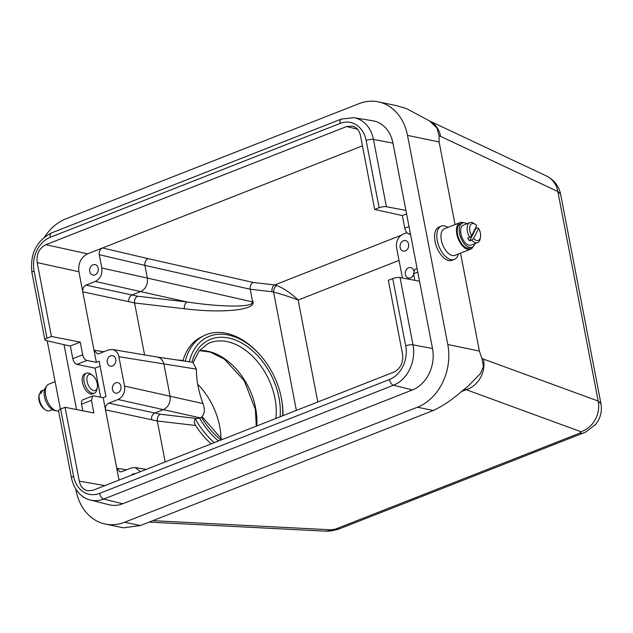 <?xml version="1.0" encoding="UTF-8"?>
<svg xmlns="http://www.w3.org/2000/svg" width="633" height="633" viewBox="0 0 633 633"><rect width="100%" height="100%" fill="white"/><g stroke="black" fill="none" stroke-linecap="round" stroke-linejoin="round"><path stroke-width="0.95" d="M157.245 357.036L157.38 357.059C160.758 357.811 162.95 360.224 163.939 364.299L170.071 396.116C170.665 402.438 168.497 406.908 163.575 409.551L154.792 413.001L160.284 414.243L196.847 418.516A678.766 203.375 -10 0 1 199.553 418.089L200.59 417.938C204.483 414.955 205.29 410.168 203.019 403.585C198.564 391.677 196.357 380.188 196.38 369.11L192.883 362.329L157.316 357.044M196.847 418.516L195.344 418.864C193.959 420.676 194.046 422.876 195.621 425.479L157.308 421L165.189 461.932M160.284 414.243C158.005 415.596 157.016 417.851 157.308 421M177.762 360.082L183.079 360.359L182.953 360.857M183.079 360.359A66.164 44.721 -116.3 0 1 201.112 337.088L203.945 335.68A66.164 44.721 -116.3 0 1 258.367 353.143L259.174 354.021A63.308 42.791 -116.3 0 1 281.558 399.241A63.308 42.791 -116.3 0 1 282.635 415.794M211.169 443.875A66.164 44.721 -116.3 0 1 195.621 425.479M250.193 289.202C249.893 286.053 250.89 283.798 253.168 282.445L274.667 284.953A5.365 3.624 -83.3 0 0 272.016 291.75L250.193 289.202L252.361 300.461C258.889 309.624 225.206 313.746 184.432 308.777L134.576 302.954L144.577 354.907M124.59 522.257L140.399 525.548L433.257 410.5L417.456 407.209L124.59 522.257A50.07 39.99 -78.2 0 1 105.292 524.061A50.07 39.99 -78.2 0 1 76.071 490.528L75.786 489.04M60.404 409.14L47.246 340.831M140.518 471.632L135.106 467.542L131.237 467.977L121.94 471.625L120.025 471.846L116.741 468.23L105.505 409.875C105.173 406.71 106.249 404.471 108.757 403.158L154.792 413.001C152.339 414.322 151.263 416.561 151.556 419.719L105.505 409.875L103.163 397.738L93.7 395.878L92.695 395.957L91.453 400.309L81.57 404.186L82.844 410.793M81.57 404.186A5.365 2.864 -111.4 0 1 82.773 399.85L92.703 395.949M386.407 206.73L405.903 210.393L392.951 143.105L373.454 139.442L386.407 206.73A5.365 1.495 169.1 0 0 379.112 207.743L366.151 140.455A26.887 21.467 -78.2 0 0 340.103 123.419L50.339 237.256A26.887 21.467 -78.2 0 0 34.055 270.924L47.008 338.212L51.423 336.479L80.249 342.129L82.686 354.773C83.469 357.882 84.869 359.773 86.879 360.462L76.941 364.371L95.061 368.145L100.663 397.247M76.941 364.371A5.365 2.864 -111.4 0 1 72.803 358.658L82.686 354.773M80.249 342.129L70.366 346.006L72.803 358.658M70.366 346.006L64.044 344.692L76.538 409.559M94.388 393.156L92.703 393.821A10.729 5.721 -111.4 0 1 83.453 385.924A10.729 5.721 -111.4 0 1 84.854 373.85L86.539 373.185A10.729 5.721 68.6 0 0 85.138 385.268A10.729 5.721 68.6 0 0 94.388 393.156A10.729 5.721 68.6 0 0 96.873 389.604L97.276 387.657A8.585 4.581 68.6 0 0 94.633 377.529A8.585 4.581 68.6 0 0 92.402 375.25A8.585 4.581 68.6 0 0 86.903 378.281A8.585 4.581 68.6 0 0 91.184 389.184A8.585 4.581 68.6 0 0 97.276 387.657M410.334 233.395L408.855 233.981L410.516 234.345M408.855 233.981C406.916 233.261 405.563 231.346 404.788 228.236L409.021 226.574M357.447 129.203L346.615 126.545L352.439 126.102C356.648 127.336 359.322 130.509 360.47 135.612L374.696 209.476L402.351 215.592L404.788 228.236M417.456 407.209A50.07 39.99 -78.2 0 0 447.784 344.502L407.517 135.383A50.07 39.99 -78.2 0 0 378.297 101.85A50.07 39.99 -78.2 0 0 358.998 103.654L66.133 218.701A50.07 39.99 -78.2 0 0 44.674 236.861M405.903 210.393L419.544 281.218L400.048 277.555L413.009 344.843L432.505 348.506L419.544 281.218M432.505 348.506A33.082 26.42 101.8 0 1 412.463 389.936L393.473 385.228L103.709 499.065L122.699 503.773L412.463 389.936M122.699 503.773A33.082 26.42 101.8 0 1 109.05 504.754L90.408 500.023A32.243 25.755 101.8 0 0 103.709 499.065A5.365 2.864 68.6 0 1 99.658 493.36L389.422 379.531A26.887 21.467 -78.2 0 0 405.706 345.863L392.745 278.575A5.365 1.495 -10.9 0 1 400.048 277.555M366.151 140.455A5.365 1.495 -10.9 0 1 373.454 139.442A32.243 25.755 101.8 0 0 353.752 117.683L372.742 120.776A33.082 26.42 101.8 0 1 392.951 143.105M91.453 400.309L93.882 412.953L65.064 407.304L79.283 481.175L104.959 485.598M126.553 469.813L116.741 468.23L119.02 480.075M86.879 360.462L96.351 362.321L94.008 350.184L103.82 351.766M362.448 145.859L102.499 247.978L148.154 258.644C145.693 259.965 144.601 262.204 144.894 265.362L99.246 254.695C98.914 251.53 99.998 249.291 102.499 247.978L87.576 253.841C80.905 257.346 78.017 263.312 78.911 271.755L94.008 350.184L97.292 353.8L99.207 353.578L108.504 349.93L112.373 349.495C115.784 350.247 117.96 352.66 118.893 356.727L124.551 386.075L203.019 403.585M51.423 336.479L37.197 262.608C36.303 254.165 39.191 248.191 45.861 244.694L87.576 253.841M103.163 397.738L105.98 396.63L99.159 361.214L96.351 362.321M200.59 417.938L118.047 399.51L108.757 403.158M118.047 399.51C123.055 396.883 125.215 392.405 124.551 386.075M112.492 389.54A5.365 4.289 -78.2 0 0 115.625 393.133A5.365 4.289 -78.2 0 0 120.911 388.749A5.365 4.289 -78.2 0 0 117.809 382.625A5.365 4.289 -78.2 0 0 112.492 389.54M107.293 362.551A5.365 4.289 -78.2 0 0 110.427 366.151A5.365 4.289 -78.2 0 0 115.712 361.767A5.365 4.289 -78.2 0 0 112.611 355.643A5.365 4.289 -78.2 0 0 107.293 362.551M79.283 481.175C80.533 486.571 83.414 489.792 87.94 490.812L93.146 490.235L393.9 372.085C400.57 368.588 403.458 362.622 402.564 354.171L388.338 280.308L392.745 278.575M60.649 409.037L73.61 476.325A5.365 1.495 169.1 0 0 71.497 478.002L58.545 410.714A5.365 1.495 -10.9 0 1 60.649 409.037L65.064 407.304M374.696 209.476L379.112 207.743M402.351 215.592L406.584 213.922M47.008 338.212A5.365 1.495 169.1 0 0 44.903 339.881A5.365 1.495 169.1 0 0 45.869 340.507L64.044 344.692M346.615 126.545L45.861 244.694M378.297 101.85L396.377 105.616L406.521 108.607L429.498 120.935A25.035 21.989 115.2 0 1 440.592 136.372L439.009 135.533L439.128 141.966L407.517 135.383M140.399 525.548L123.372 527.819M481.95 358.539L483.43 366.562L480.376 373.684L467.89 386.328L461.069 391.882C451.962 399.866 442.689 406.07 433.257 410.5M461.536 391.534L466.228 389.691L464.709 389.034M447.784 344.502L479.395 351.078L481.95 358.531L598.177 401.037L600.97 403.878M479.395 351.078L460.539 253.16M455.032 224.58L439.128 141.966M458.371 254.007A17.882 9.535 -111.4 0 1 454.352 259.435L452.104 260.313A17.882 9.535 -111.4 0 1 438.368 250.779A17.882 9.535 -111.4 0 1 435.813 230.198A17.882 9.535 -111.4 0 1 439.025 227.025L441.272 226.139A17.882 9.535 -111.4 0 1 447.911 227.382M417.788 272.103L413.555 273.772L414.813 280.332M413.555 273.772L414.71 269.452L417.1 268.511M276.779 285.499C283.845 288.363 290.974 293.206 298.167 300.026C289.289 296.687 281.092 294.044 273.591 292.09A5.365 3.315 107.5 0 1 276.779 285.499L274.667 284.953L401.108 235.286M99.246 254.695L101.818 268.02L147.339 278.069C147.932 284.383 145.764 288.862 140.843 291.504L132.06 294.954C129.607 296.276 128.531 298.515 128.823 301.672L82.773 291.829C82.44 288.664 83.516 286.425 86.025 285.111L137.551 296.197C135.272 297.55 134.283 299.805 134.576 302.954L128.823 301.672M137.551 296.197L187.083 301.981L95.314 281.456L86.025 285.111M95.314 281.456C100.323 278.837 102.483 274.358 101.818 268.02M89.759 271.486A5.365 4.289 -78.2 0 0 92.893 275.078A5.365 4.289 -78.2 0 0 98.178 270.702A5.365 4.289 -78.2 0 0 95.077 264.578A5.365 4.289 -78.2 0 0 89.759 271.486M135.296 473.682A5.365 4.289 -78.2 0 0 131.474 475.177M402.446 278.006L396.551 247.645C395.878 241.315 398.046 236.837 403.047 234.21L406.924 232.691M400.159 247.503A5.365 4.289 -78.2 0 0 403.292 251.095A5.365 4.289 -78.2 0 0 408.578 246.72A5.365 4.289 -78.2 0 0 405.476 240.587A5.365 4.289 -78.2 0 0 400.159 247.503M413.673 270.623A5.365 4.289 -78.2 0 0 410.675 267.577A5.365 4.289 -78.2 0 0 405.357 274.485A5.365 4.289 -78.2 0 0 408.483 278.077A5.365 4.289 -78.2 0 0 413.642 274.231M184.432 308.777A5.365 3.624 -83.3 0 1 187.083 301.981C223.101 307.456 254.213 307.401 252.369 301.87L252.361 300.461M95.061 368.145L100.117 366.159M439.009 135.533L436.936 127.969L429.498 120.935M600.939 403.625L560.609 194.181L557.839 191.546L440.592 136.372M149.151 522.114L325.061 531.142A25.035 17.257 -87.1 0 0 331.273 529.821L335.727 529.014L579.875 433.107L580.944 431.738L466.228 389.691A25.035 22.345 -69.9 0 0 483.462 358.99M560.601 194.196C558.757 185.825 554.002 179.732 546.334 175.911L546.334 175.911A25.035 21.989 115.2 0 1 557.839 191.546L598.177 401.037A25.035 22.345 110.1 0 1 580.944 431.738M92.402 375.25L90.78 374.103A10.729 5.721 68.6 0 0 86.539 373.185M58.592 410.975A14.306 7.628 -111.4 0 1 45.711 395.688A14.306 7.628 -111.4 0 1 48.907 384.128L55.118 381.691M55.712 410.627A13.056 6.963 -111.4 0 1 44.476 396.614A13.056 6.963 -111.4 0 1 46.32 386.716M38.993 395.752A8.941 4.771 68.6 0 0 38.945 395.957A8.941 4.771 68.6 0 0 44.025 408.871L45.378 409.836A10.729 5.721 68.6 0 0 49.619 410.746L52.404 409.654M44.555 389.683L41.77 390.775A10.729 5.721 68.6 0 0 40.441 391.748L40.021 393.679M38.945 395.957L39.286 394.327A10.729 5.721 68.6 0 1 39.412 393.829L41.382 393.053A10.729 5.721 68.6 0 1 42.411 390.98L40.441 391.748M39.286 394.327A10.729 5.721 68.6 0 0 45.378 409.836M463.704 222.745A14.306 7.628 68.6 0 0 460.041 222.61A14.306 7.628 68.6 0 0 458.173 238.72A14.306 7.628 68.6 0 0 470.509 249.244A14.306 7.628 68.6 0 0 473.096 246.656M472.02 247.305L470.05 248.081A13.056 6.963 -111.4 0 1 458.79 238.475A13.056 6.963 -111.4 0 1 460.5 223.773L462.47 223.006A13.056 6.963 68.6 0 0 460.769 237.699A13.056 6.963 68.6 0 0 472.02 247.305A13.056 6.963 68.6 0 0 474.861 243.689M454.352 259.435A17.882 9.535 -111.4 0 1 440.615 249.893A17.882 9.535 -111.4 0 1 438.068 229.312A17.882 9.535 -111.4 0 1 441.272 226.139M460.041 222.61L444.556 228.695A14.306 7.628 68.6 0 0 442.681 244.805A14.306 7.628 68.6 0 0 455.016 255.328L470.509 249.244M467.012 223.718A13.056 6.963 68.6 0 0 462.47 223.006M480.463 237.415A8.941 4.771 -111.4 0 1 473.579 238.483L478.627 228.323A8.941 4.771 -111.4 0 1 480.463 237.415L480.123 239.045A10.729 5.721 -111.4 0 1 477.646 242.597L471.166 245.137A10.729 5.721 -111.4 0 1 463.221 239.947A10.729 5.721 -111.4 0 1 463.324 225.166L469.797 222.618A10.729 5.721 -111.4 0 1 474.038 223.536L475.391 224.493A8.941 4.771 -111.4 0 1 476.681 225.625L471.632 235.792A8.941 4.771 -111.4 0 1 469.987 225.981A8.941 4.771 -111.4 0 1 475.391 224.493M471.632 235.792L469.702 237.399A10.729 5.721 -111.4 0 1 469.797 222.618M469.702 237.399L467.724 238.174A10.729 5.721 -111.4 0 0 469.678 240.864L475.771 228.592A10.729 5.721 -111.4 0 0 475.462 228.078M477.646 242.597A10.729 5.721 -111.4 0 1 471.648 240.097L473.579 238.483M478.627 228.323L477.749 227.817L475.771 228.592M469.678 240.864L471.648 240.097M185.311 361.206A66.164 44.721 -116.3 0 1 203.945 335.68M281.558 399.241L281.764 400.412A66.164 44.721 -116.3 0 1 282.975 415.667M214.231 442.673A66.164 44.721 -116.3 0 1 195.344 418.864M189.259 361.791A63.308 42.791 -116.3 0 1 259.174 354.021M218.496 440.995A63.308 42.791 -116.3 0 1 199.553 418.089M220.964 438.693A58.117 39.286 63.7 0 0 197.678 384.215M252.369 301.87L147.339 278.069L144.894 265.362L250.193 289.226M296.371 410.406L273.591 292.09L272.016 291.75M196.38 369.11L118.893 356.727M78.911 271.755L37.197 262.608M73.61 476.325A26.887 21.467 -78.2 0 0 99.658 493.36M152.838 520.658L331.273 529.821M148.154 258.644L253.168 282.445M157.308 421.024L151.556 419.719M399.012 260.408L298.167 300.026L317.798 401.987M325.061 531.142C328.875 531.506 333.836 530.676 339.953 528.634L339.953 528.634A25.035 13.356 -111.4 0 1 335.727 529.014M339.953 528.634L584.101 432.727A25.035 13.356 -111.4 0 1 579.875 433.107M405.706 345.863A5.365 1.495 -10.9 0 1 413.009 344.843A32.243 25.755 101.8 0 1 393.473 385.228A5.365 2.864 68.6 0 1 389.422 379.531M340.103 123.419A5.365 2.864 -111.4 0 1 341.306 119.083L51.534 232.92C36.342 240.817 29.814 254.039 31.943 272.594L44.903 339.881M50.339 237.256A5.365 2.864 -111.4 0 1 51.534 232.92M34.055 270.924A5.365 1.495 169.1 0 0 31.943 272.594M191.918 362.187A60.088 40.615 -116.3 0 1 236.568 340.499A60.088 40.615 -116.3 0 1 279.169 398.782A60.088 40.615 -116.3 0 1 280.079 416.807M221.052 439.99A60.088 40.615 -116.3 0 1 201.595 417.274M199.419 350.524A57.223 38.676 -116.3 0 1 255.819 409.084A57.223 38.676 -116.3 0 1 256.705 425.985M193.215 362.4L199.063 350.959L207.917 343.695A57.223 38.676 -116.3 0 1 275.189 399.494A57.223 38.676 -116.3 0 1 275.853 418.46M105.292 524.061L123.372 527.827M584.101 432.727L585.81 431.991L595.748 424.347L598.256 420.613C601.121 415.256 602.015 409.598 600.931 403.625M429.578 120.998L429.079 120.729M546.334 175.911L429.459 120.911M146.183 469.401L135.106 467.542M157.38 357.059L112.373 349.495M353.752 117.683L341.306 119.083M71.497 478.002C74.283 491.366 83.176 498.567 90.408 500.023M256.286 426.151L255.368 409.535L244.298 380.829L224.335 359.085L210.243 352.083L199.348 350.611M222.112 439.571L202.164 416.736"/></g></svg>

